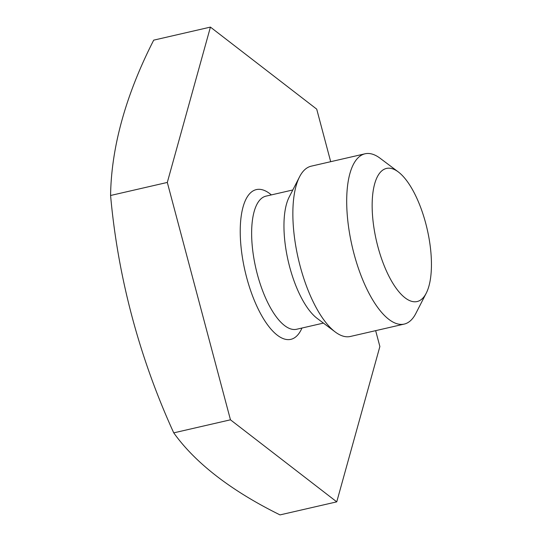 <?xml version="1.0" encoding="UTF-8"?>
<svg xmlns="http://www.w3.org/2000/svg" width="542" height="542" viewBox="0 0 542 542"><rect width="100%" height="100%" fill="white"/><g stroke="black" fill="none" stroke-linecap="round" stroke-linejoin="round"><path stroke-width="0.81" d="M375.653 330.654L379.874 346.514L336.751 501.851L230.465 419.813L167.309 182.437L210.425 27.1L316.711 109.138L330.695 161.692M336.751 501.851L280.024 514.9A678.726 264.205 177.1 0 1 173.745 432.862A678.726 625.028 -116.1 0 1 110.582 195.486A678.726 360.823 -27.9 0 1 153.704 40.149L210.425 27.1M167.309 182.437L110.582 195.486M230.465 419.813L173.745 432.862M335.241 331.982L317.084 318.33A68.306 26.03 -103 0 1 288.229 261.108A68.306 26.03 -103 0 1 289.191 197.031L299.557 176.821A87.37 33.292 -103 0 1 308.384 167.18A87.37 33.292 77 0 1 311.189 166.177L365.037 153.792A87.37 33.292 77 0 0 362.232 154.795A87.37 33.292 -103 0 0 353.079 250.187A87.37 33.292 -103 0 0 404.21 324.089L350.356 336.474A87.37 33.292 -103 0 1 335.241 331.982A87.37 33.292 -103 0 1 298.324 258.785A87.37 33.292 -103 0 1 299.557 176.821M404.21 324.089A87.37 33.292 -103 0 0 407.015 323.086A87.37 33.292 77 0 0 415.843 313.445L426.208 293.236A68.306 26.03 77 0 0 427.171 229.158A68.306 26.03 77 0 0 398.309 171.936A68.306 26.03 77 0 0 384.298 169.206A68.306 26.03 -103 0 0 377.896 246.718A68.306 26.03 -103 0 0 419.305 300.776A68.306 26.03 77 0 0 426.208 293.236M398.309 171.936L380.152 158.284A87.37 33.292 77 0 0 365.037 153.792M301.969 328.039A76.842 29.282 -103 0 1 293.283 338.486A76.842 29.282 -103 0 1 246.698 277.673A76.842 29.282 -103 0 1 253.9 190.472A76.842 29.282 -103 0 1 271.352 194.903M323.432 323.1L296.589 329.272A68.306 26.03 -103 0 1 256.623 271.495A68.306 26.03 -103 0 1 263.778 196.922A68.306 26.03 77 0 1 265.973 196.143L292.809 189.971"/></g></svg>
